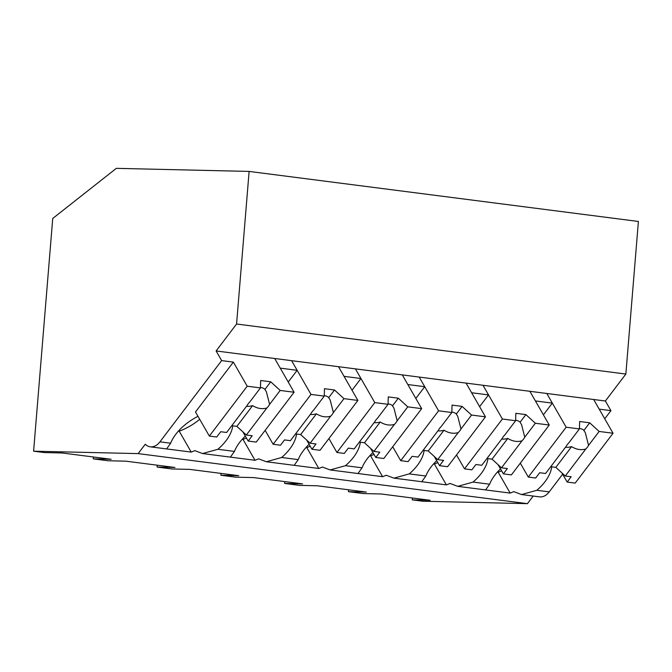 <?xml version="1.0" encoding="UTF-8"?>
<svg xmlns="http://www.w3.org/2000/svg" width="672" height="672" viewBox="0 0 672 672"><rect width="100%" height="100%" fill="white"/><g stroke="black" fill="none" stroke-linecap="round" stroke-linejoin="round"><path stroke-width="1.01" d="M221.642 360.604L216.107 350.96L236.569 324.013L249.119 171.419L116.332 168.344L52.735 218.467L33.6 451.189L138.138 453.608L145.244 444.259A17.984 11.886 -82.7 0 0 150.268 446.821A17.984 11.886 -82.7 0 0 159.944 441.832L221.642 360.604L233.36 362.107L195.493 411.97L209.345 436.069L247.212 386.215L233.36 362.107M33.6 451.189L44.293 452.567L62.168 452.978L111.157 459.278L93.282 458.867L108.091 460.765L125.958 461.177L174.955 467.477L157.08 467.065L164.447 468.014L171.881 468.964L189.756 469.384L238.745 475.675L220.87 475.264L235.67 477.17L253.546 477.582L302.534 483.882L284.659 483.462L299.46 485.369L317.335 485.78L366.332 492.08L348.457 491.669L363.258 493.567L381.133 493.979L430.122 500.279L412.247 499.867L422.881 501.236L527.428 503.656L533.198 496.045M138.138 453.608L527.428 503.656M562.64 474.222L549.226 491.879L536.844 490.283L521.539 494.55L513.761 491.635A40.757 23.083 -29.9 0 1 510.182 493.088L485.621 489.93M500.497 468.888A40.757 23.083 150.1 0 0 489.619 484.218L473.046 482.084L457.75 486.352L449.971 483.437A40.757 23.083 -29.9 0 1 446.384 484.89L421.831 481.732M436.699 460.69A40.757 23.083 150.1 0 0 425.83 476.011L409.256 473.886L393.952 478.145L386.173 475.238A40.757 23.083 -29.9 0 1 382.595 476.683L358.033 473.533M372.91 452.483A40.757 23.083 150.1 0 0 362.04 467.813L345.467 465.688L330.162 469.946L322.384 467.032A40.757 23.083 -29.9 0 1 318.805 468.485L294.244 465.326M309.12 444.284A40.757 23.083 150.1 0 0 298.242 459.614L281.669 457.481L266.372 461.748L258.594 458.833A40.757 23.083 -29.9 0 1 255.007 460.286L230.454 457.128M245.322 436.086A40.757 23.083 150.1 0 0 234.452 451.416L217.879 449.282L202.574 453.55L194.796 450.635A40.757 23.083 -29.9 0 1 191.218 452.088L166.656 448.93M197.996 416.329A40.757 23.083 150.1 0 0 170.663 443.209L166.606 448.921L150.268 446.821M216.107 350.96L605.388 401.008L625.859 374.052L236.569 324.013M249.119 171.419L638.4 221.466L625.859 374.052M93.442 457.002L93.282 458.867M178.424 431.096L179.214 431.197L191.218 452.088M179.214 431.197A40.757 23.083 150.1 0 0 199.702 419.294M217.879 449.282A40.757 23.083 150.1 0 0 232.739 425.821M247.212 386.215L260.459 387.912L260.677 380.503L270.724 381.797L280.174 390.449L269.59 404.376A13.49 7.644 150.1 0 1 268.414 406.207A13.49 7.644 150.1 0 1 266.851 407.996L246.33 435.011L252.21 435.767L248.186 441.067L256.225 442.1L294.092 392.238L274.705 358.495L280.241 368.138L297.158 370.314L291.614 360.671L311.002 394.414L324.248 396.119L324.467 388.702L334.513 389.995L343.963 398.647L357.882 400.436L338.495 366.694L344.039 376.337L360.948 378.512L355.412 368.869L374.791 402.612L388.046 404.317L388.265 396.9L398.311 398.194L407.753 406.854L421.68 408.643L402.293 374.9L407.828 384.535L424.738 386.711L419.202 377.068L438.589 410.81L451.836 412.516L452.054 405.107L462.101 406.4L471.551 415.052L485.47 416.842L466.082 383.099L471.618 392.742L488.536 394.909L482.992 385.274L502.379 419.017L515.626 420.722L515.844 413.305L525.89 414.599L535.34 423.251L549.259 425.04L529.872 391.297L535.416 400.94L552.325 403.116L546.781 393.473L566.168 427.216L579.424 428.921L579.642 421.504L589.688 422.797L599.13 431.449L613.049 433.247L593.67 399.496L599.206 409.139L610.924 410.642L604.75 418.782M288.238 382.049L297.158 370.314M348.608 489.804L348.457 491.669M412.398 498.002L412.247 499.867M605.388 401.008L610.924 410.642M521.539 494.55L539.549 496.868A17.984 11.886 -82.7 0 0 549.226 491.879M536.844 490.283A40.757 23.083 150.1 0 0 551.704 466.83M489.619 484.218L485.57 489.922L457.75 486.352M497.381 472.097L498.179 472.198L510.182 493.088M498.179 472.198A40.757 23.083 150.1 0 0 501.606 470.82M543.404 414.851L552.325 403.116M473.046 482.084A40.757 23.083 150.1 0 0 487.914 458.623M157.231 465.2L157.08 467.065M234.452 451.416L230.395 457.12L202.574 453.55M242.214 439.295L243.012 439.396L255.007 460.286M243.012 439.396A40.757 23.083 150.1 0 0 246.431 438.018M281.669 457.481A40.757 23.083 150.1 0 0 296.537 434.028M298.242 459.614L294.193 465.326L266.372 461.748M352.027 390.247L360.948 378.512M221.021 473.399L220.87 475.264M306.004 447.493L306.802 447.594L318.805 468.485M306.802 447.594A40.757 23.083 150.1 0 0 310.229 446.216M345.467 465.688A40.757 23.083 150.1 0 0 360.326 442.226M362.04 467.813L357.983 473.525L330.162 469.946M415.825 398.454L424.738 386.711M284.819 481.597L284.659 483.462M369.802 455.692L370.591 455.801L382.595 476.683M370.591 455.801A40.757 23.083 150.1 0 0 374.018 454.415M409.256 473.886A40.757 23.083 150.1 0 0 424.116 450.425M425.83 476.011L421.772 481.723L393.952 478.145M479.615 406.652L488.536 394.909M433.591 463.898L434.389 463.999L446.384 484.89M434.389 463.999A40.757 23.083 150.1 0 0 437.808 462.613M280.174 390.449L294.092 392.238M260.459 387.912L249.883 401.848A13.49 7.644 150.1 0 0 248.321 403.628A13.49 7.644 150.1 0 0 247.136 405.46L226.615 432.474L220.735 431.718L216.712 437.018L209.345 436.069M248.186 441.067L242.911 431.878M260.476 387.492A13.49 7.644 -29.9 0 1 264.919 389.432L270.724 381.797M269.59 404.376L266.389 391.801L264.919 389.432M266.851 407.996C262.156 409.357 257.41 408.568 252.622 405.628L236.88 426.359L246.33 435.011M231.764 425.695L236.88 426.359M246.557 406.224A13.49 7.644 150.1 0 0 252.622 405.628M343.963 398.647L333.388 412.583A13.49 7.644 150.1 0 1 332.203 414.414A13.49 7.644 150.1 0 1 330.641 416.195L310.12 443.209L316 443.965L311.976 449.266L320.015 450.299L357.882 400.436M324.248 396.119L313.673 410.046A13.49 7.644 150.1 0 0 312.11 411.827A13.49 7.644 150.1 0 0 310.926 413.658L290.405 440.681L284.525 439.925L280.501 445.217L273.134 444.268L265.138 430.357M311.976 449.266L306.701 440.084M273.134 444.268L311.002 394.414M324.265 395.699A13.49 7.644 -29.9 0 1 328.709 397.639L334.513 389.995M333.388 412.583L330.179 400L328.709 397.639M330.641 416.195C325.945 417.556 321.208 416.766 316.411 413.826L300.67 434.557L310.12 443.209M295.554 433.902L300.67 434.557M310.346 414.422A13.49 7.644 150.1 0 0 316.411 413.826M407.753 406.854L397.177 420.781A13.49 7.644 150.1 0 1 395.993 422.612A13.49 7.644 150.1 0 1 394.43 424.393L373.909 451.416L379.798 452.172L375.774 457.464L383.804 458.497L421.68 408.643M388.046 404.317L377.462 418.244A13.49 7.644 150.1 0 0 375.9 420.025A13.49 7.644 150.1 0 0 374.716 421.865L354.203 448.879L348.314 448.123L344.291 453.424L336.924 452.474L328.936 438.556M375.774 457.464L370.499 448.283M336.924 452.474L374.791 402.612M388.055 403.897A13.49 7.644 -29.9 0 1 392.507 405.838L398.311 398.194M397.177 420.781L393.968 408.198L392.507 405.838M394.43 424.393C389.735 425.754 384.997 424.964 380.209 422.024L364.468 442.756L373.909 451.416M359.352 442.1L364.468 442.756M374.144 422.621A13.49 7.644 150.1 0 0 380.209 422.024M471.551 415.052L460.967 428.98A13.49 7.644 150.1 0 1 459.791 430.811A13.49 7.644 150.1 0 1 458.22 432.6L437.707 459.614L443.587 460.37L439.564 465.671L447.602 466.704L485.47 416.842M451.836 412.516L441.26 426.443A13.49 7.644 150.1 0 0 439.698 428.232A13.49 7.644 150.1 0 0 438.514 430.063L417.992 457.078L412.112 456.322L408.089 461.622L400.722 460.673L392.725 446.762M439.564 465.671L434.288 456.481M400.722 460.673L438.589 410.81M451.844 412.096A13.49 7.644 -29.9 0 1 456.296 414.036L462.101 406.4M460.967 428.98L457.766 416.405L456.296 414.036M458.22 432.6C453.533 433.961 448.787 433.171 443.999 430.231L428.257 450.954L437.707 459.614M423.142 450.299L428.257 450.954M437.934 430.828A13.49 7.644 150.1 0 0 443.999 430.231M535.34 423.251L524.765 437.178A13.49 7.644 150.1 0 1 523.58 439.018A13.49 7.644 150.1 0 1 522.018 440.798L501.497 467.813L507.377 468.569L503.353 473.869L511.392 474.902L549.259 425.04M515.626 420.722L505.05 434.65A13.49 7.644 150.1 0 0 503.488 436.43A13.49 7.644 150.1 0 0 502.303 438.262L481.782 465.276L475.902 464.52L471.878 469.82L464.512 468.871L456.515 454.961M503.353 473.869L498.078 464.68M464.512 468.871L502.379 419.017M515.642 420.294A13.49 7.644 -29.9 0 1 520.086 422.234L525.89 414.599M524.765 437.178L521.556 424.603L520.086 422.234M522.018 440.798C517.322 442.159 512.585 441.37 507.788 438.43L492.047 459.161L501.497 467.813M486.931 458.497L492.047 459.161M501.724 439.026A13.49 7.644 150.1 0 0 507.788 438.43M599.13 431.449L588.554 445.385A13.49 7.644 150.1 0 1 587.37 447.216A13.49 7.644 150.1 0 1 585.808 448.997L565.286 476.011L571.175 476.767L567.151 482.068L575.182 483.101L613.049 433.247M579.424 428.921L568.84 442.848A13.49 7.644 150.1 0 0 567.277 444.629A13.49 7.644 150.1 0 0 566.093 446.46L545.58 473.483L539.692 472.727L535.668 478.019L528.301 477.078L520.313 463.159M567.151 482.068L561.876 472.886M528.301 477.078L566.168 427.216M579.432 428.501A13.49 7.644 -29.9 0 1 583.884 430.441L589.688 422.797M588.554 445.385L585.346 432.802L583.884 430.441M585.808 448.997C581.112 450.358 576.374 449.568 571.586 446.628L555.836 467.359L565.286 476.011M550.729 466.704L555.836 467.359M565.522 447.224A13.49 7.644 150.1 0 0 571.586 446.628M170.663 443.209L159.944 441.832"/></g></svg>
